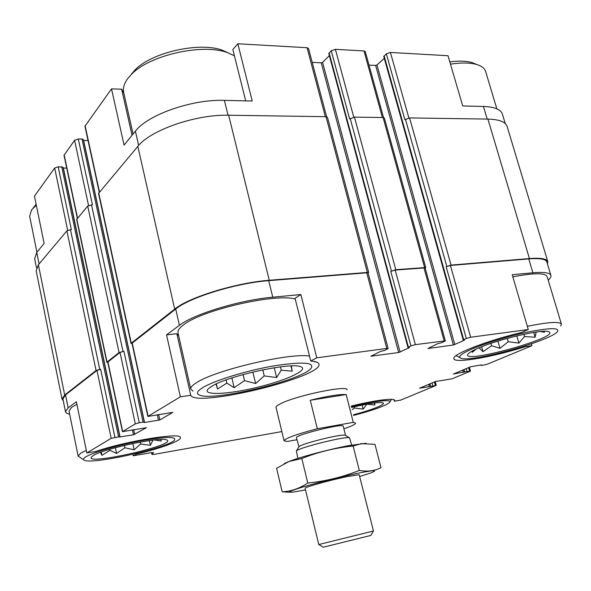 <?xml version="1.0" encoding="UTF-8"?>
<svg xmlns="http://www.w3.org/2000/svg" width="591" height="591" viewBox="0 0 591 591"><rect width="100%" height="100%" fill="white"/><g stroke="black" fill="none" stroke-linecap="round" stroke-linejoin="round"><path stroke-width="0.89" d="M531.398 343.814L531.944 345.691L525.244 346.666C492.606 357.082 454.368 363.738 453.888 358.715C451.406 354.652 486.504 340.712 521.336 332.57L528.295 329.542L470.658 337.239L466.299 338.466L463.204 340.017L383.773 56.566L386.351 53.84L390.407 52.451L448 55.724L462.731 105.959L483.423 106.446L487.183 119.079M351.246 406.083C374.657 400.247 394.707 397.736 394.677 400.388L394.404 401.186L400.609 400.137L435.722 385.583L419.595 388.221L435.419 381.535L452.049 378.816L469.875 371.421L467.038 371.458L453.393 374.029L470.702 366.716L481.591 364.898L481 365.401L484.14 365.009L487.701 364.034L531.944 345.691M394.404 401.186L394.027 399.775M525.244 346.666L525.03 345.927M528.295 329.542L512.227 274.741L532.89 272.798C544.038 271.845 550.044 272.724 550.915 275.436C551.218 276.714 550.317 278.28 548.212 280.141M132.428 429.82L133.485 434.791L119.441 436.985L119.803 436.683L63.03 167.209L58.184 166.802L71.363 229.618L70.469 229.663L99.753 369.419L100.662 369.309L96.968 370.402L65.542 394.899L68.157 407.842L76.387 401.74L86.825 452.957L95.742 451.458C126.947 440.783 182.021 432.095 180.395 437.635C181.297 440.805 160.907 448.288 136.366 454.117L133.226 455.787L132.909 454.28M136.366 454.117L136.233 453.489M36.502 267.871L34.64 258.607L36.76 252.468L44.111 243.426L34.47 196.131L54.668 168.014L67.684 230.305M132.052 135.295L121.635 89.175L111.507 88.886L124.08 145.091L135.405 131.158L138.641 145.438M245.686 100.862L232.854 49.548L237.826 43.771L252.217 101.017L224.381 100.359C192.164 99.103 147.661 114.757 135.405 131.158M190.745 395.29L180.395 396.797L166.536 334.868L179.405 325.323C193.464 314.19 240.264 299.94 272.769 297.184L300.863 294.554L295.057 298.315L310.74 361.012C315.845 361.404 318.586 362.438 318.948 364.108C323.255 376.947 196.072 407.938 190.745 395.29L176.849 333.738L166.536 334.868M300.863 294.554L316.761 357.799L310.74 361.012M119.803 436.683L111.167 438.345L86.825 452.957M68.157 407.842L65.468 411.668C65.704 412.806 67.101 413.634 69.657 414.173M65.542 394.899L62.905 398.925L65.468 411.668M133.226 455.787L151.015 452.691L153.52 452.573L151.946 454.442L154.406 454.324L281.863 431.578M550.871 275.295L546.867 261.983C545.944 259.087 539.908 258.06 528.753 258.902L450.423 265.455L446.146 266.726L466.299 338.466M329.379 55.665L322.583 62.343L321.231 62.809L398.652 352.524L370.823 356.255L380.139 351.586L385.066 350.249L388.161 348.527L386.802 348.446L316.761 357.799M388.161 348.527L368.038 272.717L268.698 280.651C236.223 283.052 189.615 297.428 175.712 309.019L131.992 343.268L147.853 416.441L172.771 412.407L159.821 419.935L144.544 422.499L143.059 422.144L139.277 422.735L135.302 423.865L122.448 431.666L146.369 427.685L133.485 434.791M180.395 396.797L147.853 416.441M296.948 439.726L287.278 441.484L284.079 440.768L276.034 407.413C275.879 406.534 277.423 405.293 280.666 403.683C296.268 395.519 348.291 384.763 347.094 389.831M463.204 340.017L464.467 340.194L453.378 345.011L427.921 348.505L437.251 343.873L442.031 342.581L445.311 340.852L415.37 344.627L410.9 345.89L407.953 347.442L409.437 347.626L398.652 352.524M70.469 229.663L66.894 230.845L38.393 264.783L36.199 270.826L62.018 399.095L63.259 400.698M547.761 261.54L507.174 126.644C505.704 121.923 499.292 119.412 487.93 119.094L409.578 117.927L404.865 119.751L386.351 53.84M425.188 268.144L425.749 267.531L384.357 118.052L383.108 117.535L354.445 117.107L349.665 118.998L331.248 50.767L328.81 53.552L407.953 347.442M368.104 272.968L368.644 272.348L327.466 117.291L326.025 116.686L228.665 115.238C195.872 114.255 150.402 130.086 137.836 146.369L98.549 193.427L131.025 343.378L132.074 343.659M547.443 263.896L547.805 261.687C546.874 258.755 540.743 257.706 529.418 258.555L451.066 265.093L446.146 266.726M384.276 58.361L376.955 64.973L454.797 344.612M368.998 65.106L375.632 65.424L376.955 64.973M445.311 340.852L425.121 267.893L395.18 270.072L390.791 271.387L410.9 345.89M425.749 267.531L395.793 269.703L390.791 271.387M321.231 62.809L312.211 62.38M88.037 140.503L83.656 140.503L144.544 422.499M144.33 422.144L83.309 139.506L82.001 138.988L78.3 138.988L74.584 140.281L64.02 155.278L77.362 218.375M78.3 138.988L92.432 204.745L87.719 206.037L76.667 219.446L106.823 362.246L107.828 362.497M122.448 431.666L107.747 362.135L120.01 352.443L123.918 351.268L119.064 352.554L106.823 362.246M66.717 168.029L63.4 168.08L120.062 436.978M99.753 369.419L96.06 370.513L64.685 395.017L62.018 399.095M368.644 272.348L269.252 280.267C236.223 282.697 188.78 297.332 174.685 309.115L131.025 343.378M58.184 166.802L54.668 168.014M505.253 123.593L502.453 114.27C500.954 109.468 494.615 106.86 483.423 106.446M383.515 117.565L365.26 51.594L363.99 50.944L335.392 49.319L331.248 50.767M326.638 116.745L308.509 48.455L307.054 47.708L237.826 43.771M111.507 88.886L84.941 126.208L99.266 192.297M123.888 93.348L121.635 89.175M512.84 276.824C533.828 272.843 545.264 272.761 547.14 276.588L561.391 324.09M178.031 332.903L178.002 332.77C177.566 330.583 179.405 327.953 183.513 324.887C201.516 310.105 275.029 293.173 295.241 299.031M178.659 335.703L176.849 333.738M83.649 459.813L78.123 456.03L69.014 410.967L71.57 407.362L76.904 404.274M203.031 387.452C214.814 380.345 247.104 370.454 274.135 365.836C302.828 361.478 315.121 362.349 311.014 368.459C301.122 380.582 213.587 401.57 199.551 395.113C195.887 393.658 197.047 391.102 203.031 387.452M211.925 386.189C228.303 375.706 291.984 361.914 300.856 366.767C309.433 369.87 285.63 380.626 256.597 387.497C227.601 394.522 201.553 395.675 208.195 388.908L211.925 386.189M193.094 391.183L190.723 389.063C190.405 387.386 192.378 385.236 196.64 382.613C215.383 370.062 289.701 352.642 309.499 356.055M315.306 361.67L314.944 362.084M216.077 384.032L217.51 389.011L226.87 383.131L234.169 387.696L244.541 380.634L255.615 383.522L264.243 375.928L276.654 377.546L281.213 370.165L292.22 371.17L291.356 365.94M85.998 456.762C93.348 452.307 118.658 444.949 141.219 440.783C165.465 436.631 176.554 436.409 174.471 440.103C168.664 447.668 93.267 464.689 84.417 460.293C82.71 459.606 83.242 458.424 85.998 456.762M93.422 455.498C104.06 448.503 161.454 436.417 166.692 439.933C179.139 444.587 82.408 466.38 91.723 456.717L93.422 455.498M78.123 456.03L80.841 453.09L86.308 450.394M100.44 452.374L101.94 455.314L109.956 450.312L116.56 453.445L124.9 447.786L134.157 449.803L140.592 444.011L150.387 445.304L152.81 440.421M154.369 439.948L161.247 441.041L160.626 439.468M123.733 92.684L123.674 92.418C122.78 88.177 124.073 83.641 127.553 78.802L131.276 74.51C149.36 54.985 203.673 42.936 228.126 52.887L234.428 55.827M131.446 74.06L134.859 70.122C151.407 52.281 200.534 41.392 222.925 50.479L228.355 52.976M36.93 252.254L29.653 216.262L31.537 209.894L36.324 205.225M34.485 206.355L36.132 204.279M471.057 349.414C484.723 343.356 509.952 335.695 529.824 331.662C550.782 327.695 559.958 327.717 557.357 331.728C549.985 341.162 470.576 362.837 460.914 358.235C457.589 356.927 460.973 353.987 471.057 349.414M477.432 348.513C496.95 339.589 542.73 328.773 548.581 331.662C562.935 336.774 457.419 365.644 468.331 353.758C469.594 352.384 472.63 350.633 477.432 348.513M527.349 326.321C548.463 322.029 559.817 321.312 561.42 324.186L560.667 326.01M351.394 406.645C374.716 400.838 393.399 398.94 389.609 402.471C385.266 405.906 373.276 410.22 353.632 415.429M351.593 407.435C368.296 403.49 378.705 401.954 382.82 402.826C386.81 404.074 371.828 410.043 353.462 414.742M450.475 64.153C461.549 62.491 470.384 62.631 476.989 64.582C481.872 66.118 484.775 68.482 485.691 71.666L496.824 108.796M449.803 61.878C458.993 60.681 466.38 60.917 471.965 62.587L475.112 63.835M472.305 350.988L472.216 352.332L476.147 349.089M479.072 347.811L483.024 351.704L491.594 345.713L499.979 348.335L508.23 341.724L518.891 343.09L524.527 336.545L535.136 337.232L536.192 332.046M540.337 331.544L544.51 332.231L543.786 331.3M352.162 409.652L354.482 407.997L363.155 409.127L366.834 404.178L374.834 405.02L374.716 402.936M481.621 346.769L483.024 351.704M490.929 343.371L491.594 345.713M497.91 341.11L499.979 348.335M507.263 338.377L508.23 341.724M516.8 335.902L518.891 343.09M523.87 334.292L524.527 336.545M533.725 332.423L535.136 337.232M216.336 383.906L217.51 389.011M226.117 379.924L226.87 383.131M231.879 377.945L234.169 387.696M243.108 374.568L244.541 380.634M252.874 372.042L255.615 383.522M262.781 369.833L264.243 375.928M274.276 367.742L276.654 377.546M280.407 366.871L281.213 370.165M290.942 365.955L292.22 371.17M101.275 452.071L101.94 455.314M109.749 449.3L109.956 450.312M115.356 447.705L116.56 453.445M124.398 445.4L124.9 447.786M132.82 443.516L134.157 449.803M140.178 442.075L140.592 444.011M149.368 440.576L150.387 445.304M354.179 406.815L354.482 407.997M362.106 405.064L363.155 409.127M374.302 402.988L374.834 405.02M284.079 440.768C285.387 438.256 296.475 434.245 317.337 428.741L353.278 422.373L355.59 423.075C355.664 423.85 353.699 425.055 349.695 426.687L343.896 428.83M345.558 435.456L345.247 435.272C342.241 433.543 301.055 443.73 298.965 446.73L296.468 437.776C294.51 435.079 343.984 422.838 343.231 426.207L345.572 435.464M317.337 428.741L310.268 400.262C327.333 396.073 339.3 394.167 346.178 394.552L353.278 422.373M310.268 400.262L346.178 394.552M318.837 544.533L323.188 547.229L370.83 535.439L373.409 531.028M305.104 488.247L318.793 544.54L373.475 531.014L359.225 474.854M297.849 458.409L296.387 450.97C298.691 447.653 346.208 435.892 349.525 437.82L351.66 445.067M305.51 489.924L293.557 492.037C286.081 492.857 289.464 491.099 303.73 486.748C320.248 481.953 337.616 477.602 355.834 473.672C373.837 470.03 378.905 469.756 371.045 472.859L359.646 476.516M305.111 488.262L305.259 488.04C306.419 486.688 331.019 479.944 346.998 476.627L359.018 474.736M359.306 470.429L353.115 446.042L361.441 443.642L374.96 444.343L380.988 467.688C374.679 470.946 367.454 471.862 359.306 470.429C342.787 477.055 325.619 481.259 307.793 483.017C299.6 488.447 291.067 491.387 282.195 491.845L289.819 492.237M307.793 483.017L301.816 458.513C318.357 451.923 335.452 447.764 353.115 446.042M282.195 491.845L276.573 468.286L289.021 461.482L301.816 458.513M284.168 463.632L289.213 461.379C300.627 456.909 329.645 449.212 348.727 445.614L365.992 443.287M96.968 370.402L111.167 438.345M528.753 258.902L532.89 272.798M450.423 265.455L470.658 337.239M366.656 272.458L386.802 348.446M268.698 280.651L272.769 297.184M175.712 309.019L179.405 325.323M132.207 342.935L148.09 416.19M100.662 369.309L114.92 437.288M151.599 452.595L151.983 454.361M434.422 381.956L435.323 385.28M432.095 382.931L432.848 385.679M429.967 383.825L430.64 386.285M429.731 383.928L430.396 386.388M428.66 384.372L429.288 386.691M468.597 367.602L469.564 371.059M466.233 368.592L467.038 371.458M463.994 369.53L464.711 372.094M463.736 369.641L464.445 372.204M462.613 370.114L463.285 372.522M405.448 119.286L446.781 266.364M384.12 55.872L463.669 339.67M375.632 65.424L453.378 345.011M423.917 267.671L444.137 340.785M395.18 270.072L415.37 344.627M350.219 118.518L391.405 271.018M329.106 52.872L408.366 347.116M322.583 62.343L400.107 352.11M158.624 414.483L159.821 419.935M157.28 414.719L158.506 420.304M82.001 138.988L143.059 422.144M91.502 204.781L122.98 351.379M123.918 351.268L139.277 422.735M120.01 352.443L135.302 423.865M107.931 361.855L122.647 431.46M133.699 429.613L134.726 434.444M61.745 166.751L118.555 436.705M66.894 230.845L96.06 370.513M38.393 264.783L64.685 395.017M487.93 119.094L529.418 258.555M409.578 117.927L451.066 265.093M383.108 117.535L424.545 267.309M354.445 117.107L395.793 269.703M326.025 116.686L367.255 272.089M228.665 115.238L269.252 280.267M137.836 146.369L174.685 309.115M98.727 192.939L131.239 343.046M87.719 206.037L119.064 352.554M76.808 219.032L107.001 361.973M36.76 252.468L39.08 263.955M390.407 52.451L408.869 117.971M363.99 50.944L382.399 117.528M335.392 49.319L353.765 117.144M307.054 47.708L325.346 116.678M224.381 100.359L228.037 115.23M85.089 125.654L99.487 192.031M74.584 140.281L88.539 205.469M64.153 154.805L77.547 218.153M151.547 452.603L151.946 454.442M435.235 381.616L436.224 385.266M469.387 367.27L470.451 371.059M480.889 365.009L481 365.401M190.723 389.063L178.002 332.77M133.078 134.024L123.674 92.418M134.859 70.122L131.276 74.51M222.925 50.479L228.126 52.887M36.14 204.323L33.162 207.988M459.968 357.71L456.163 355.612M389.979 401.85L391.464 399.346M471.965 62.587L476.989 64.582M298.965 446.73L296.387 450.97M345.247 435.272L349.525 437.82M360.924 443.634L361.441 443.642"/></g></svg>
